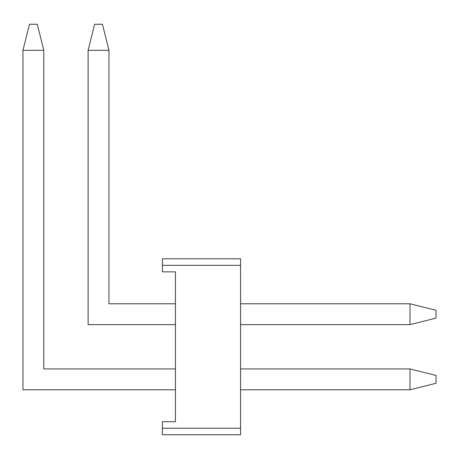 <?xml version="1.0" encoding="UTF-8"?>
<svg xmlns="http://www.w3.org/2000/svg" width="459" height="459" viewBox="0 0 459 459"><rect width="100%" height="100%" fill="white"/><g stroke="black" fill="none" stroke-linecap="round" stroke-linejoin="round"><path stroke-width="0.69" d="M162.388 434.748L162.388 421.718L162.388 428.23L240.579 428.23L240.579 265.336L162.388 265.336L162.388 271.854L175.418 271.854L175.418 421.718L162.388 421.718L175.418 421.718L175.418 271.854L162.388 271.854L162.388 258.819L240.579 258.819L240.579 265.336L240.579 258.819L162.388 258.819L162.388 265.336L240.579 265.336L240.579 434.748L162.388 434.748L162.388 428.23L240.579 428.23L240.579 434.748L162.388 434.748M436.05 375.451L436.05 383.271L409.985 389.789L240.579 389.789L409.985 389.789L409.985 368.938L240.579 368.938L409.985 368.938L436.05 375.451L436.05 383.271L409.985 389.789L409.985 368.938L436.05 375.451M175.418 389.789L22.95 389.789L22.95 50.318L22.95 389.789L175.418 389.789M29.468 24.252L37.282 24.252L43.8 50.318L43.8 368.938L175.418 368.938L43.8 368.938L43.8 50.318L22.95 50.318L29.468 24.252L37.282 24.252L43.8 50.318L22.95 50.318L29.468 24.252M436.05 310.295L436.05 318.116L436.05 310.295L409.985 303.778L409.985 324.628L240.579 324.628L409.985 324.628L436.05 318.116L409.985 324.628L409.985 303.778L240.579 303.778L409.985 303.778L436.05 310.295M175.418 324.628L88.105 324.628L88.105 50.318L108.961 50.318L108.961 303.778L175.418 303.778L108.961 303.778L108.961 50.318L102.443 24.252L94.623 24.252L102.443 24.252L108.961 50.318L88.105 50.318L88.105 324.628L175.418 324.628M94.623 24.252L88.105 50.318L94.623 24.252"/></g></svg>
